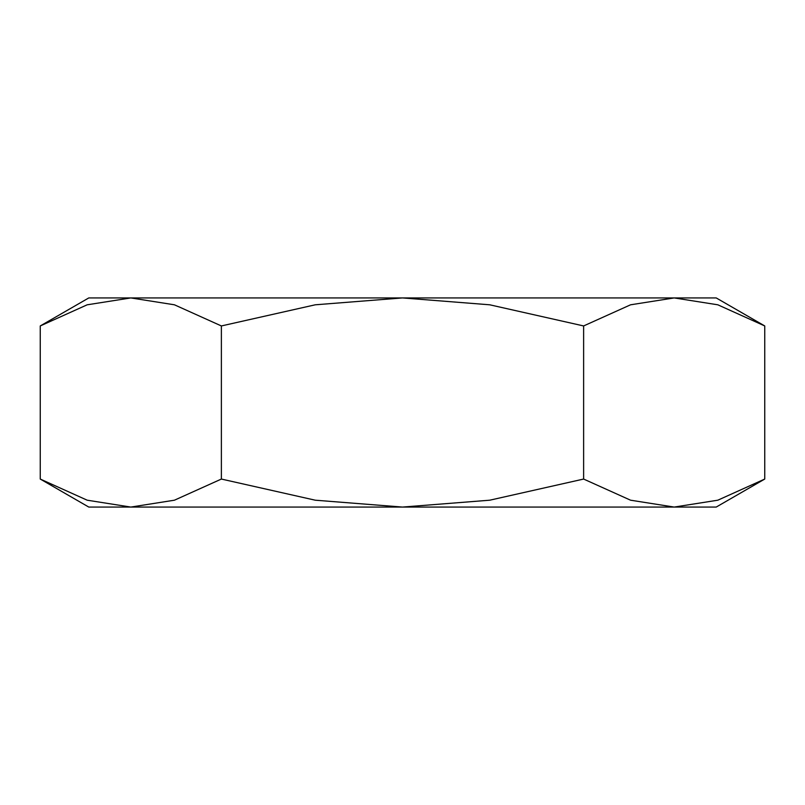 <?xml version="1.0" encoding="UTF-8"?>
<svg xmlns="http://www.w3.org/2000/svg" width="805" height="805" viewBox="0 0 805 805"><rect width="100%" height="100%" fill="white"/><g stroke="black" fill="none" stroke-linecap="round" stroke-linejoin="round"><path stroke-width="1.21" d="M764.75 325.945L716.219 297.93L674.188 297.93L717.819 304.803L764.75 325.945L764.75 479.056L717.819 500.197L674.188 507.07L630.557 500.197L583.625 479.056L489.752 500.197L402.5 507.07L716.219 507.07L764.75 479.056M88.781 297.93L40.25 325.945L87.182 304.803L130.812 297.93L402.5 297.93L489.752 304.803L583.625 325.945L630.557 304.803L674.188 297.93L402.5 297.93L315.248 304.803L221.375 325.945L174.444 304.803L130.812 297.93L88.781 297.93M40.25 479.056L88.781 507.07L402.5 507.07L315.248 500.197L221.375 479.056L174.444 500.197L130.812 507.07L87.182 500.197L40.25 479.056L40.25 325.945M221.375 479.056L221.375 325.945M583.625 479.056L583.625 325.945"/></g></svg>
